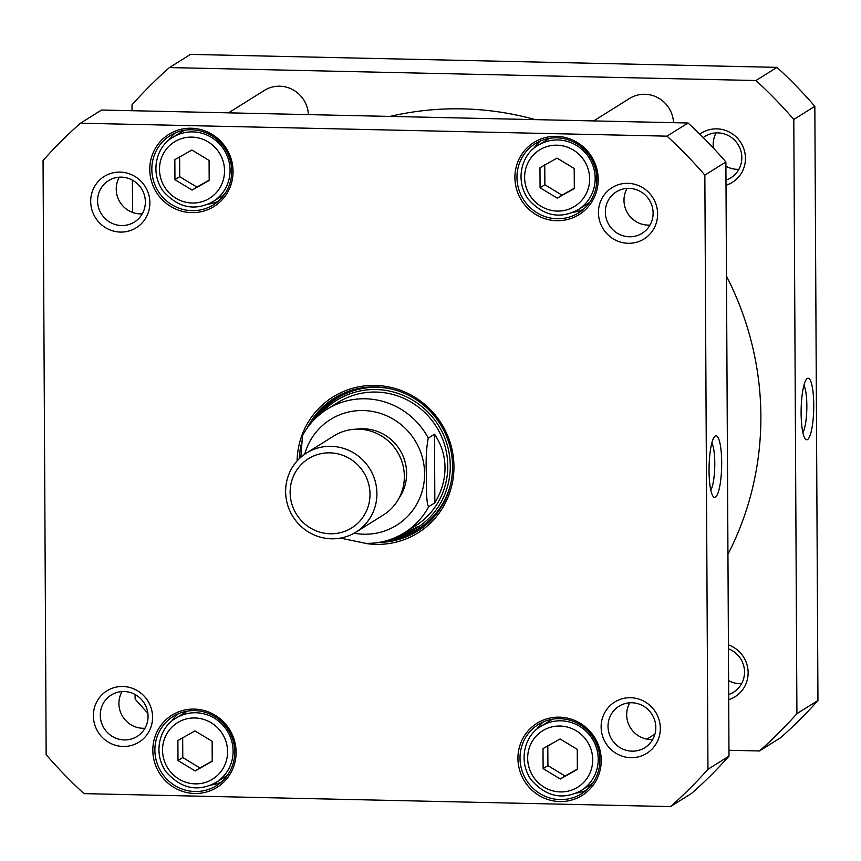<?xml version="1.0" encoding="UTF-8"?>
<svg xmlns="http://www.w3.org/2000/svg" width="861" height="861" viewBox="0 0 861 861"><rect width="100%" height="100%" fill="white"/><g stroke="black" fill="none" stroke-linecap="round" stroke-linejoin="round"><path stroke-width="1.29" d="M726.48 276.155A303.115 294.107 58 0 1 760.876 415.971A303.115 294.107 58 0 1 727.943 554.29M390.065 116.418A303.115 294.107 58 0 1 535.316 119.625M428.272 438.098L434.493 434.213C441.381 444.319 444.889 455.447 445.019 467.598C445.019 479.749 441.628 491.502 434.848 502.846L428.638 506.731C425.991 503.298 426.593 484.861 426.335 473.744C425.754 459.526 426.399 447.645 428.272 438.098A72.862 70.699 -122 0 0 327.062 409.255L337.824 402.517M327.062 409.255C316.579 415.874 308.389 424.677 302.502 435.655L300.823 457.277M376.903 493.568A46.634 45.246 -122 0 0 352.999 452.509A46.634 45.246 -122 0 0 306.538 453.026A46.634 45.246 -122 0 0 292.901 516.557A46.634 45.246 -122 0 0 355.991 532.098A46.634 45.246 -122 0 0 376.903 493.568M370.004 494.192A40.801 39.595 58 0 1 310.283 527.911A40.801 39.595 58 0 1 309.917 457.837A40.801 39.595 58 0 1 370.004 494.192M306.538 453.026L333.993 435.86A46.634 45.246 58 0 1 380.454 435.343A46.634 45.246 58 0 1 404.358 476.402A46.634 45.246 58 0 1 383.446 514.932L355.991 532.098M434.848 502.846L434.493 434.213M174.848 159.672L191.906 150.04L209.083 160.437L209.18 180.455L192.121 190.087L174.955 179.701L174.848 159.672M543.011 748.596L560.08 738.964L577.247 749.35L577.354 769.368L560.285 779.001L543.119 768.615L543.011 748.596M177.893 740.525L194.952 730.892L212.118 741.278L212.226 761.307L195.156 770.939L177.99 760.543L177.893 740.525M539.976 167.744L557.035 158.112L574.201 168.498L574.309 188.516L557.25 198.148L540.084 187.763L539.976 167.744M80.493 123.198L667.006 136.156A451.756 438.335 58 0 1 704.847 175.117L707.957 769.293A451.756 438.335 58 0 1 670.515 806.596L84.001 793.638A451.756 438.335 58 0 1 46.16 754.677L43.05 160.501A451.756 438.335 58 0 1 80.493 123.198L101.533 110.036L688.047 123.005A451.756 438.335 -122 0 1 725.888 161.965L728.998 756.13A451.756 438.335 -122 0 1 691.555 793.433L670.515 806.596M364.892 543.334A80.148 77.77 -122 0 0 375.913 544.367A80.148 77.77 -122 0 0 453.951 467.351A80.148 77.77 -122 0 0 376.515 385.47A80.148 77.77 -122 0 0 297.077 461.001M90.685 201.442A30.243 29.339 -122 0 0 135.209 228.391A30.243 29.339 -122 0 0 134.94 176.451A30.243 29.339 -122 0 0 90.685 201.442M601.129 727.039A30.243 29.339 -122 0 0 645.664 753.988A30.243 29.339 -122 0 0 645.384 702.059A30.243 29.339 -122 0 0 601.129 727.039M517.935 758.433A42.555 41.285 -122 0 0 580.605 796.35A42.555 41.285 -122 0 0 580.217 723.272A42.555 41.285 -122 0 0 517.935 758.433M149.771 169.52A42.555 41.285 -122 0 0 212.43 207.436A42.555 41.285 -122 0 0 212.054 134.359A42.555 41.285 -122 0 0 149.771 169.52M514.9 177.581A42.555 41.285 -122 0 0 577.559 215.508A42.555 41.285 -122 0 0 577.171 142.431A42.555 41.285 -122 0 0 514.9 177.581M152.817 750.361A42.555 41.285 -122 0 0 215.476 788.289A42.555 41.285 -122 0 0 215.089 715.211A42.555 41.285 -122 0 0 152.817 750.361M598.438 212.656A30.243 29.339 -122 0 0 642.963 239.606A30.243 29.339 -122 0 0 642.693 187.676A30.243 29.339 -122 0 0 598.438 212.656M93.375 715.825A30.243 29.339 -122 0 0 137.911 742.774A30.243 29.339 -122 0 0 137.631 690.834A30.243 29.339 -122 0 0 93.375 715.825M175.924 718.192C161.168 725.845 151.837 751.029 165.893 771.639C180.95 788.73 197.696 792.335 216.1 782.434A37.884 36.765 -122 0 0 227.616 731.527A37.884 36.765 -122 0 0 177.301 717.374A37.884 36.765 -122 0 0 175.924 718.192L184.534 712.811A37.884 36.765 58 0 1 185.911 711.982A37.884 36.765 58 0 1 187.644 711.068M227.627 775.018A37.884 36.765 58 0 1 224.71 777.052L216.1 782.434M182.672 737.533L182.78 757.551L199.946 767.947L195.156 770.939M182.78 757.551L177.99 760.543M199.946 767.947L212.226 760.995M172.878 137.34C158.133 144.992 148.792 170.177 162.847 190.787C177.915 207.878 194.651 211.483 213.065 201.592A37.884 36.765 -122 0 0 224.57 150.675A37.884 36.765 -122 0 0 174.256 136.522A37.884 36.765 -122 0 0 172.878 137.34L181.488 131.959A37.884 36.765 58 0 1 182.866 131.141A37.884 36.765 58 0 1 184.598 130.226M224.592 194.166A37.884 36.765 58 0 1 221.675 196.211L213.065 201.592M179.626 156.68L179.734 176.709L196.9 187.095L192.121 190.087M179.734 176.709L174.955 179.701M196.9 187.095L209.18 180.143M541.052 726.253C526.297 733.916 516.966 759.09 531.022 779.7C546.078 796.802 562.814 800.396 581.229 790.506A37.884 36.765 -122 0 0 592.745 739.588A37.884 36.765 -122 0 0 542.43 725.436A37.884 36.765 -122 0 0 541.052 726.253L549.662 720.872A37.884 36.765 58 0 1 551.04 720.054A37.884 36.765 58 0 1 552.762 719.139M592.755 783.09A37.884 36.765 58 0 1 589.839 785.124L581.229 790.506M547.8 745.604L547.908 765.623L565.074 776.009L560.285 779.001M547.908 765.623L543.119 768.615M565.074 776.009L577.354 769.067M538.007 145.412C523.262 153.064 513.92 178.249 527.976 198.859C543.043 215.95 559.779 219.544 578.194 209.654A37.884 36.765 -122 0 0 589.699 158.747A37.884 36.765 -122 0 0 539.384 144.594A37.884 36.765 -122 0 0 538.007 145.412L546.617 140.031A37.884 36.765 58 0 1 547.994 139.202A37.884 36.765 58 0 1 549.727 138.287M589.72 202.238A37.884 36.765 58 0 1 586.793 204.272L578.194 209.654M544.755 164.752L544.862 184.771L562.029 195.167L557.25 198.148M544.862 184.771L540.084 187.763M562.029 195.167L574.309 188.215M299.219 458.762A78.405 76.069 58 0 1 301.178 444.76M307.291 427.885A78.405 76.069 58 0 1 334.283 398.202A78.405 76.069 58 0 1 440.358 424.333A78.405 76.069 58 0 1 417.434 531.14A78.405 76.069 58 0 1 378.926 542.419M385.717 540.934A78.405 76.069 -122 0 0 418.446 530.505M335.306 397.578A78.405 76.069 -122 0 0 311.607 422.428M627.088 188.408A24.409 23.688 -122 0 0 623.988 200.376A24.409 23.688 -122 0 0 650.023 225.065M605.337 212.043A24.409 23.688 58 0 1 616.282 191.874A24.409 23.688 58 0 1 649.312 200.01A24.409 23.688 58 0 1 642.177 233.266A24.409 23.688 58 0 1 617.843 233.535A24.409 23.688 58 0 1 605.337 212.043M122.025 691.566A24.409 23.688 -122 0 0 118.926 703.534A24.409 23.688 -122 0 0 144.96 728.234M100.274 715.2A24.409 23.688 58 0 1 111.22 695.031A24.409 23.688 58 0 1 144.25 703.168A24.409 23.688 58 0 1 137.114 736.424A24.409 23.688 58 0 1 112.78 736.693A24.409 23.688 58 0 1 100.274 715.2M629.778 702.791A24.409 23.688 -122 0 0 626.679 714.759A24.409 23.688 -122 0 0 652.713 739.448M608.027 726.426A24.409 23.688 58 0 1 618.973 706.257A24.409 23.688 58 0 1 652.003 714.393A24.409 23.688 58 0 1 644.867 747.649A24.409 23.688 58 0 1 620.544 747.918A24.409 23.688 58 0 1 608.027 726.426M119.335 177.183A24.409 23.688 -122 0 0 116.235 189.151A24.409 23.688 -122 0 0 142.259 213.851M97.584 200.817A24.409 23.688 58 0 1 108.529 180.649A24.409 23.688 58 0 1 141.559 188.785A24.409 23.688 58 0 1 134.413 222.041A24.409 23.688 58 0 1 110.09 222.31A24.409 23.688 58 0 1 97.584 200.817M154.883 750.179A40.801 39.595 58 0 1 173.179 716.47A40.801 39.595 58 0 1 228.38 730.074A40.801 39.595 58 0 1 216.455 785.662A40.801 39.595 58 0 1 175.795 786.104A40.801 39.595 58 0 1 154.883 750.179M211.171 785.017A40.801 39.595 -122 0 0 221.126 782.218M178.313 713.769A40.801 39.595 -122 0 0 171.447 721.496M520.012 758.25A40.801 39.595 58 0 1 538.308 724.532A40.801 39.595 58 0 1 593.509 738.135A40.801 39.595 58 0 1 581.584 793.724A40.801 39.595 58 0 1 540.923 794.176A40.801 39.595 58 0 1 520.012 758.25M576.3 793.078A40.801 39.595 -122 0 0 586.255 790.29M543.442 721.841A40.801 39.595 -122 0 0 536.575 729.568M573.265 212.236A40.801 39.595 -122 0 0 583.209 209.438M540.396 140.989A40.801 39.595 -122 0 0 533.529 148.716M516.966 177.398A40.801 39.595 58 0 1 535.262 143.69A40.801 39.595 58 0 1 590.474 157.283A40.801 39.595 58 0 1 578.538 212.882A40.801 39.595 58 0 1 537.877 213.324A40.801 39.595 58 0 1 516.966 177.398M208.136 204.165A40.801 39.595 -122 0 0 218.081 201.377M175.278 132.928A40.801 39.595 -122 0 0 168.412 140.644M151.837 169.337A40.801 39.595 58 0 1 170.144 135.618A40.801 39.595 58 0 1 225.345 149.222A40.801 39.595 58 0 1 213.41 204.81A40.801 39.595 58 0 1 172.749 205.262A40.801 39.595 58 0 1 151.837 169.337M711.843 442.931A24.969 5.091 -88.7 0 1 714.748 466.587A24.969 5.091 -88.7 0 1 710.809 490.092M709.044 470.547A30.792 6.285 91.3 0 0 713.392 496.679A30.792 6.285 91.3 0 0 721.647 466.737A30.792 6.285 91.3 0 0 714.716 436.462A30.792 6.285 91.3 0 0 709.044 470.547M704.847 175.117L725.888 161.965M707.957 769.293L728.998 756.13M667.006 136.156L688.047 123.005M397.836 536.403A75.381 73.142 -122 0 0 449.442 455.157A75.381 73.142 -122 0 0 376.096 389.538A75.381 73.142 -122 0 0 320.992 413.517M409.556 529.192A72.862 70.699 -122 0 0 445.664 448.753A72.862 70.699 -122 0 0 376.085 392.056A72.862 70.699 -122 0 0 332.594 406.134M403.271 533.454A74.616 72.399 -122 0 0 417.456 526.663M340.31 401.032A72.862 70.699 -122 0 0 335.23 404.885M411.838 527.373A72.862 70.699 -122 0 0 417.52 524.489M593.659 120.917L629.563 98.466A29.145 28.284 58 0 1 658.116 97.863A29.145 28.284 58 0 1 673.517 122.682M228.542 112.845L264.435 90.394A29.145 28.284 58 0 1 292.988 89.792A29.145 28.284 58 0 1 308.389 114.61M132.034 110.714L132.002 104.87A451.756 438.335 58 0 1 169.445 67.567L190.485 54.404L776.999 67.362A451.756 438.335 58 0 1 814.84 106.323L817.95 700.499A451.756 438.335 58 0 1 780.507 737.802L759.467 750.964L728.966 750.286M803.916 385.351A24.969 5.091 -88.7 0 1 806.843 405.692A24.969 5.091 -88.7 0 1 802.872 432.513M813.742 405.068A30.792 6.285 91.3 0 0 806.779 378.883A30.792 6.285 91.3 0 0 801.15 408.889A30.792 6.285 91.3 0 0 805.455 439.11A30.792 6.285 91.3 0 0 813.742 405.068M814.84 106.323L793.799 119.485L796.909 713.661A451.756 438.335 58 0 1 759.467 750.964M817.95 700.499L796.909 713.661M147.855 713.199A451.756 438.335 58 0 1 135.112 699.035L135.091 694.504M132.572 212.43L132.4 180.121M169.445 67.567L755.958 80.525A451.756 438.335 58 0 1 793.799 119.485M726.006 185.266A29.08 28.209 -122 0 0 745.443 158.306A29.08 28.209 -122 0 0 729.611 132.196A29.08 28.209 -122 0 0 699.853 134.198M728.697 699.649A29.08 28.209 -122 0 0 748.134 672.689A29.08 28.209 -122 0 0 728.417 644.867M728.6 680.588A24.409 23.688 -122 0 0 741.579 683.688M728.438 648.807A24.409 23.688 58 0 1 744.528 671.989A24.409 23.688 58 0 1 733.583 692.169A24.409 23.688 58 0 1 728.675 694.483M716.126 132.906A24.409 23.688 -122 0 0 713.177 144.594A24.409 23.688 -122 0 0 713.457 148.135M725.909 166.205A24.409 23.688 -122 0 0 738.889 169.305M703.265 137.588A24.409 23.688 58 0 1 704.998 136.382A24.409 23.688 58 0 1 729.321 136.113A24.409 23.688 58 0 1 741.838 157.606A24.409 23.688 58 0 1 730.892 177.786A24.409 23.688 58 0 1 725.984 180.1M776.999 67.362L755.958 80.525M415.099 526.071L404.336 532.808A72.862 70.699 -122 0 0 428.638 506.731M304.719 454.221A62.369 60.518 58 0 1 374.395 411.827A62.369 60.518 58 0 1 424.365 479.394A62.369 60.518 58 0 1 363.869 534.218A62.369 60.518 58 0 1 354.119 533.207M399.246 497.766A44.008 42.706 -122 0 0 406.618 473.324A44.008 42.706 -122 0 0 356.336 429.165M175.612 141.172A33.224 32.234 58 0 1 224.538 170.779A33.224 32.234 58 0 1 175.902 198.234A33.224 32.234 58 0 1 175.612 141.172M543.775 730.096A33.224 32.234 58 0 1 592.702 759.703A33.224 32.234 58 0 1 544.077 787.148A33.224 32.234 58 0 1 543.775 730.096M178.647 722.024A33.224 32.234 58 0 1 227.573 751.631A33.224 32.234 58 0 1 178.948 779.087A33.224 32.234 58 0 1 178.647 722.024M540.73 149.244A33.224 32.234 58 0 1 589.656 178.851A33.224 32.234 58 0 1 541.031 206.306A33.224 32.234 58 0 1 540.73 149.244M343.141 393.466A78.114 75.79 -122 0 0 312.608 421.309M387.17 540.525A78.114 75.79 -122 0 0 425.56 525.253M392.25 389.194A76.844 74.563 -122 0 0 377.29 387.342A76.844 74.563 -122 0 0 316.913 416.982M392.939 538.545A76.844 74.563 -122 0 0 450.906 482.978M340.429 538.103L365.785 543.356C379.712 543.592 392.562 540.073 404.336 532.808M646.934 739.104L654.93 734.099"/></g></svg>

